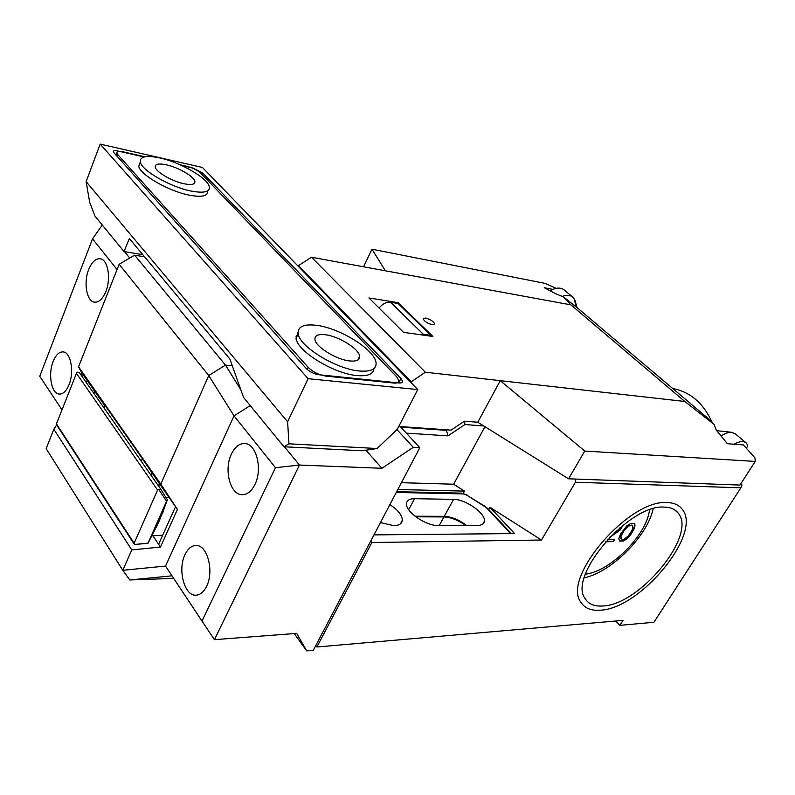 <?xml version="1.0" encoding="UTF-8"?>
<svg xmlns="http://www.w3.org/2000/svg" width="795" height="795" viewBox="0 0 795 795"><rect width="100%" height="100%" fill="white"/><g stroke="black" fill="none" stroke-linecap="round" stroke-linejoin="round"><path stroke-width="1.19" d="M746.306 448.201L747.827 445.816L746.505 443.213C743.921 440.758 739.738 441.096 733.954 444.216M562.204 296.396C566.974 294.707 570.661 295.104 573.284 297.578L575.014 300.351L577.061 307.635M315.794 645.51L316.877 647.001L623.032 620.378L619.861 625.357L653.937 622.256L740.87 487.822L575.421 482.237L575.481 479.067M399.259 425.494L419.82 447.694L313.27 650.31L306.721 650.896L294.229 633.565M231.405 454.064C223.743 469.408 230.083 494.679 241.879 494.709C247.076 494.818 251.429 491.399 254.917 484.473C262.777 469.169 256.407 443.789 244.9 443.55C239.434 443.312 234.932 446.82 231.405 454.064M415.785 516.82L443.948 516.929C450.924 517.257 458.119 520.109 465.532 525.485M370.709 541.087L371.891 542.518L316.877 647.001M373.968 534.886L514.633 533.574L489.998 507.309L488.746 509.535M575.421 482.237L541.494 540.014L489.998 507.309M541.494 540.014L371.891 542.518M463.266 493.327L464.489 491.111L453.637 484.215L484.95 426.706M568.564 478.809L739.976 485.069L755.25 461.418L584.762 451.063L568.564 478.809L477.775 422.234L464.409 421.191L451.053 430.135L400.243 426.557M464.578 421.201L464.926 424.54L448.042 435.869L406.315 433.116M401.415 482.694L453.637 484.215M400.809 427.163L446.432 430.363L448.042 435.869M447.168 429.866L446.432 430.363L445.866 429.777M396.973 429.618L413.291 447.327L419.82 447.694M88.692 269.495C83.386 282.404 86.576 301.255 94.347 302.13C98.809 302.567 102.625 299.069 105.805 291.626C111.23 278.727 108.031 259.756 100.389 258.792C95.768 258.276 91.872 261.843 88.692 269.495M144.581 256.815L134.643 255.175L119.151 264.268L78.556 366.803L160.809 484.155L177.414 509.436L169.295 497.809L166.294 497.62M157.748 484.9L160.391 485.089L142.126 458.367L104.562 404.744L104.165 408.153M151.656 535.84L162.677 535.244M163.551 511.384L162.528 512.785L167.377 499.807L166.543 501.267L158.712 489.362L157.599 490.048L134.136 543.223L134.375 544.515L147.979 543.283L158.593 522.474L163.055 511.384M160.391 485.089L169.295 497.809M85.463 381.361L88.007 381.699L81.706 372.736L78.556 366.803M104.503 405.291L95.549 392.472L92.985 392.144M88.007 381.699L95.549 392.472M152.769 535.522L160.451 547.03L131.781 549.941L53.831 429.26L46.16 448.638L122.788 570.303L131.781 549.941M56.664 424.918L53.831 429.26M83.246 374.932L82.422 376.999M466.625 525.485C459.053 519.761 451.61 516.71 444.276 516.333L414.98 516.203M206.601 586.293C214.332 571.347 207.356 544.823 196.127 545.479C191.615 545.559 187.908 548.62 184.996 554.652C177.464 569.608 184.361 596.031 195.858 595.197C200.151 595.028 203.729 592.056 206.601 586.293M201.99 621.084L165.519 566.06L234.028 415.865L275.458 467.689L201.99 621.084L214.431 639.657L296.664 633.377L306.721 650.896M413.291 447.327L381.908 468.285L299.447 465.055L275.458 467.689M214.431 639.657L299.447 465.055L284.471 446.79M365.968 450.209L381.908 468.285M160.809 484.155L208.737 375.538L234.028 415.865L250.216 405.589M119.151 264.268L208.737 375.538L225.502 365.104L232.279 365.799M240.805 389.739L225.502 365.104L134.643 255.175M165.519 566.06L122.788 570.303L129.804 579.962L171.998 575.828M177.414 509.436L160.451 547.03M173.698 578.392L129.804 579.962M80.881 374.803L81.706 372.736M61.99 409.852L39.75 376.293L92.528 238.848L102.277 225.025M117.064 269.535L92.528 238.848M69.026 384.73C74.382 372.07 70.825 352.354 63.232 351.927C59.228 351.658 55.859 354.838 53.146 361.457C47.889 374.127 51.417 393.704 59.148 394.072C63.024 394.27 66.313 391.16 69.026 384.73M129.744 258.047L124.497 251.637M464.489 491.111L397.838 489.511M509.158 533.624L510.33 532.59L488.011 508.74L485.357 506.962L487.663 508.363M380.447 522.563L393.773 525.674C399.1 525.545 401.952 523.736 402.33 520.278C402.181 515.2 398.037 509.983 389.888 504.616M477.447 525.455C481.641 525.366 483.946 523.975 484.384 521.281C486.003 513.58 465.562 499.121 453.567 499.369L414.563 498.694C409.594 498.694 406.901 500.313 406.503 503.553C405.132 511.573 426.06 526.091 438.373 525.555L477.447 525.455M572.32 296.764L564.659 290.324C561.161 287.214 556.301 287.363 550.08 290.781M740.861 483.698L742.043 485.01L740.87 487.822M552.863 289.38L544.277 287.72L555.655 293.723L563.476 296.913L577.548 308.013L706.795 417.345L714.089 424.411L716.245 430.085L727.375 443.709L743.375 444.932L754.932 457.811L755.25 461.418M477.775 422.234L500.274 380.666L584.762 451.063M410.647 382.236L425.325 372.209L684.853 401.485L570.87 304.853L563.476 296.913M714.089 424.411L684.853 401.485M570.87 304.853L385.386 270.797L371.961 249.203L545.37 283.447L556.202 288.347M385.386 270.797L311.501 257.232L297.936 265.957M425.325 372.209L311.501 257.232M425.484 318.06L423.188 318.875C424.47 321.488 427.551 323.446 432.44 324.767L434.706 323.953C433.444 321.349 430.363 319.391 425.484 318.06M398.196 302.686L432.917 336.484L403.542 332.36L368.95 297.956L398.196 302.686L397.828 303.432M410.985 381.57L298.214 265.341M419.452 334.596L423.248 334.248L430.761 335.311L430.343 336.126M430.761 335.311L398.086 303.471L390.603 302.269L423.248 334.248M379.066 308.013C382.564 303.809 386.41 301.901 390.603 302.269M363.583 266.792L371.961 249.203M615.728 621.014L619.861 625.357M602.64 605.999C594.392 606.545 588.568 604.101 585.16 598.655C567.461 576.226 629.451 503.901 664.342 507.101C670.582 507.24 675.203 509.247 678.195 513.113C697.463 535.015 639.587 605.233 602.64 605.999M584.275 577.836C611.594 571.993 647.418 536.088 653.182 508.75M585.428 574.199C610.53 571.327 646.752 535.025 649.525 509.913M607.31 539.775L614.694 539.666L613.492 541.614L605.532 541.753M622.753 525.416L620.408 529.858L609.248 537.708M614.734 532.302L618.291 529.868L620.358 527.343M620.468 534.151L626.728 525.902L630.574 523.537L634.132 523.527L635.046 525.873L634.241 528.596L631.18 534.041L627.126 538.702L623.32 541.067L619.742 541.127L618.788 538.821L620.468 534.151M610.043 536.883L618.907 530.871L622.823 525.912M605.681 541.574L613.492 541.614M613.323 541.445L614.416 539.666M619.643 540.968L623.151 540.898L628.507 536.983L633.168 530.374L634.887 524.7M634.718 524.541L634.052 523.507M621.243 539.179L620.895 535.919L625.466 528.486L629.491 525.336L632.631 525.485L631.389 525.097L628.279 526.29L623.886 531L621.064 536.088L620.825 538.414L622.495 539.537L624.214 539.129L628.209 535.999L631.628 530.941L632.77 528.605L632.631 525.485M721.055 435.978C725.12 433.364 728.647 432.142 731.668 432.291L735.494 433.951L745.65 442.497M158.612 544.267L175.516 506.723M141.639 461.825L142.126 458.367M151.487 475.937L151.915 473.015M167.377 499.807L160.898 489.412L158.712 489.362M56.654 424.898L56.445 423.844L76.449 373.352L77.085 372.169L79.172 372.358L160.799 489.263M166.543 501.267L147.979 543.283M134.375 544.515L147.87 543.134M600.016 610.202C640.313 609.189 703.108 532.889 682.06 509.058C678.831 504.914 673.862 502.758 667.164 502.579C629.322 498.892 561.638 577.687 580.827 602.133C584.554 608.145 590.953 610.838 600.016 610.202M672.719 388.526C690.338 391.885 703.525 403.254 712.26 422.642M307.178 369.427L308.172 367.33C312.991 372.04 318.904 374.962 325.9 376.105L393.932 383.061C397.351 383.329 399.01 382.494 398.911 380.557L396.685 376.81L200.936 173.35C197.508 170.229 192.867 167.894 187.004 166.334L179.918 164.724M296.684 337.01L295.889 336.911M308.172 367.33L117.879 154.697L117.143 156.615M144.948 156.784L123.394 151.885C118.862 150.961 116.716 151.398 116.954 153.206L117.879 154.697M207.674 190.85C208.26 196.097 202.099 197.518 189.18 195.133C168.769 191.207 140.188 174.84 138.747 166.294L140.317 161.991M298.026 332.131L296.038 338.382C297.211 351.261 333.96 373.809 356.925 375.558C367.747 376.462 373.411 374.147 373.908 368.632M194.864 181.369C194.079 176.51 178.249 167.328 166.384 164.823C158.583 163.223 154.876 164.028 155.264 167.218C156.088 172.088 172.356 181.439 184.122 183.784C191.665 185.235 195.242 184.43 194.864 181.369L193.891 183.754M159.984 157.967C146.23 155.095 139.691 156.486 140.357 162.15C141.838 170.637 170.458 187.024 190.87 190.999C203.848 193.443 209.999 192.032 209.333 186.775C207.992 178.328 180.704 162.448 159.984 157.967M359.181 370.977C370.937 371.941 376.562 369.228 376.065 362.818C375.141 350.009 340.071 328.067 316.49 325.324C303.62 323.823 297.519 326.646 298.185 333.781C299.397 346.58 336.225 369.138 359.181 370.977M349.81 360.95C356.697 361.576 359.986 360.006 359.678 356.24C359.111 348.896 338.769 336.215 325.304 334.745C318.05 333.95 314.601 335.56 314.959 339.554C315.625 346.898 336.543 359.787 349.81 360.95M202.467 167.487L417.753 389.57L308.112 378.688L100.19 144.104L202.467 167.487M144.133 156.963L117.928 151.02C114.659 150.354 113.119 150.672 113.288 151.964L306.194 368.453C309.633 371.822 313.876 373.918 318.914 374.743L398.991 382.961C401.405 383.16 402.578 382.574 402.509 381.193L400.909 378.5L202.755 173.012L202.119 174.572M181.548 165.449L192.837 168.013L202.755 173.012M417.753 389.57L397.301 429.3L377.108 448.519L362.212 450.775L283.964 446.77L288.963 443.809L287.611 421.797L86.128 181.608L100.19 144.104M142.802 254.678L124.02 251.558L129.346 238.55L229.854 358.992L243.558 397.45L283.964 446.77M86.128 181.608L89.686 202.337L94.973 216.111L124.02 251.558M308.112 378.688L287.611 421.797M377.108 448.519L288.963 443.809M443.948 516.929L439.228 525.555M483.767 425.971L464.926 424.54M396.685 491.688L461.855 493.148L463.356 493.914L396.288 492.453M467.023 494.907L461.716 493.148M463.356 493.914L466.695 495.096L485.357 506.962M485.666 506.753L466.695 495.096M510.122 533.087L486.779 508.114M453.567 499.369L444.276 516.333M408.68 509.714L414.563 498.694M576.007 306.8L574.338 298.94M56.445 423.844L134.136 543.223M157.599 490.048L76.449 373.352M117.928 151.02L117.66 151.736M400.909 378.5L398.663 382.932M242.694 494.728L241.879 494.709M94.844 302.189L94.347 302.13M196.514 595.167L195.858 595.197M402.33 520.278L400.402 523.895M484.384 521.281L482.853 523.985M434.706 323.953L434.388 324.589M674.786 509.943L678.195 513.113M716.732 430.681L731.629 432.291M134.117 544.009L56.306 424.381M116.954 153.206L116.1 155.442M140.357 162.15L138.747 166.294M296.038 338.382L298.185 333.781M357.8 360.075L359.678 356.24M402.509 381.193L401.783 382.624"/></g></svg>
